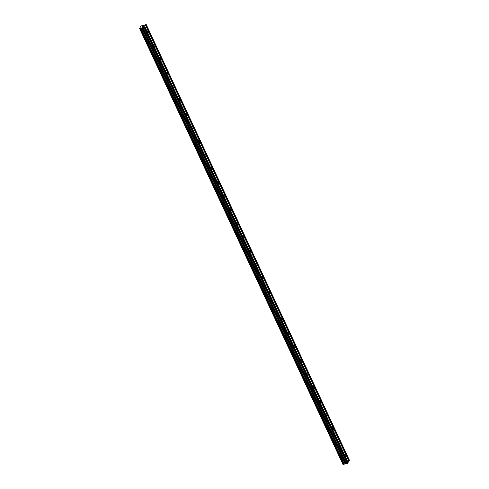 <?xml version="1.0" encoding="UTF-8"?>
<svg xmlns="http://www.w3.org/2000/svg" width="489" height="489" viewBox="0 0 489 489"><rect width="100%" height="100%" fill="white"/><g stroke="black" fill="none" stroke-linecap="round" stroke-linejoin="round"><path stroke-width="0.73" d="M148.301 31.388A1.07 0.477 -104.5 0 1 148.246 32.934A1.07 0.477 -104.5 0 1 147.654 32.408A1.07 0.477 -104.5 0 1 147.709 30.862A1.07 0.477 -104.5 0 1 148.301 31.388M154.683 45.074A1.07 0.477 -104.5 0 1 154.628 46.62A1.07 0.477 -104.5 0 1 154.035 46.088A1.07 0.477 -104.5 0 1 154.09 44.542A1.07 0.477 -104.5 0 1 154.683 45.074M161.064 58.753A1.07 0.477 -104.5 0 1 161.009 60.3A1.07 0.477 -104.5 0 1 160.416 59.774A1.07 0.477 -104.5 0 1 160.471 58.222A1.07 0.477 -104.5 0 1 161.064 58.753M167.446 72.433A1.07 0.477 -104.5 0 1 167.385 73.98A1.07 0.477 -104.5 0 1 166.792 73.454A1.07 0.477 -104.5 0 1 166.853 71.907A1.07 0.477 -104.5 0 1 167.446 72.433M173.821 86.119A1.07 0.477 -104.5 0 1 173.766 87.665A1.07 0.477 -104.5 0 1 173.173 87.134A1.07 0.477 -104.5 0 1 173.228 85.587A1.07 0.477 -104.5 0 1 173.821 86.119M180.203 99.799A1.07 0.477 -104.5 0 1 180.148 101.345A1.07 0.477 -104.5 0 1 179.555 100.82A1.07 0.477 -104.5 0 1 179.61 99.267A1.07 0.477 -104.5 0 1 180.203 99.799M186.584 113.479A1.07 0.477 -104.5 0 1 186.529 115.025A1.07 0.477 -104.5 0 1 185.936 114.499A1.07 0.477 -104.5 0 1 185.991 112.953A1.07 0.477 -104.5 0 1 186.584 113.479M192.966 127.164A1.07 0.477 -104.5 0 1 192.904 128.711A1.07 0.477 -104.5 0 1 192.311 128.179A1.07 0.477 -104.5 0 1 192.373 126.633A1.07 0.477 -104.5 0 1 192.966 127.164M199.341 140.844A1.07 0.477 -104.5 0 1 199.286 142.391A1.07 0.477 -104.5 0 1 198.693 141.859A1.07 0.477 -104.5 0 1 198.748 140.312A1.07 0.477 -104.5 0 1 199.341 140.844M205.722 154.524A1.07 0.477 -104.5 0 1 205.667 156.07A1.07 0.477 -104.5 0 1 205.074 155.545A1.07 0.477 -104.5 0 1 205.129 153.998A1.07 0.477 -104.5 0 1 205.722 154.524M212.104 168.21A1.07 0.477 -104.5 0 1 212.049 169.756A1.07 0.477 -104.5 0 1 211.456 169.225A1.07 0.477 -104.5 0 1 211.511 167.678A1.07 0.477 -104.5 0 1 212.104 168.21M218.485 181.89A1.07 0.477 -104.5 0 1 218.424 183.436A1.07 0.477 -104.5 0 1 217.831 182.904A1.07 0.477 -104.5 0 1 217.892 181.358A1.07 0.477 -104.5 0 1 218.485 181.89M224.861 195.569A1.07 0.477 -104.5 0 1 224.806 197.116A1.07 0.477 -104.5 0 1 224.213 196.59A1.07 0.477 -104.5 0 1 224.268 195.044A1.07 0.477 -104.5 0 1 224.861 195.569M231.242 209.249A1.07 0.477 -104.5 0 1 231.187 210.802A1.07 0.477 -104.5 0 1 230.594 210.27A1.07 0.477 -104.5 0 1 230.649 208.724A1.07 0.477 -104.5 0 1 231.242 209.249M237.623 222.935A1.07 0.477 -104.5 0 1 237.568 224.482A1.07 0.477 -104.5 0 1 236.976 223.95A1.07 0.477 -104.5 0 1 237.031 222.403A1.07 0.477 -104.5 0 1 237.623 222.935M244.005 236.615A1.07 0.477 -104.5 0 1 243.944 238.161A1.07 0.477 -104.5 0 1 243.351 237.636A1.07 0.477 -104.5 0 1 243.412 236.089A1.07 0.477 -104.5 0 1 244.005 236.615M250.38 250.295A1.07 0.477 -104.5 0 1 250.325 251.841A1.07 0.477 -104.5 0 1 249.732 251.315A1.07 0.477 -104.5 0 1 249.787 249.769A1.07 0.477 -104.5 0 1 250.38 250.295M256.762 263.981A1.07 0.477 -104.5 0 1 256.707 265.527A1.07 0.477 -104.5 0 1 256.114 264.995A1.07 0.477 -104.5 0 1 256.169 263.449A1.07 0.477 -104.5 0 1 256.762 263.981M263.143 277.66A1.07 0.477 -104.5 0 1 263.088 279.207A1.07 0.477 -104.5 0 1 262.495 278.681A1.07 0.477 -104.5 0 1 262.55 277.135A1.07 0.477 -104.5 0 1 263.143 277.66M269.525 291.34A1.07 0.477 -104.5 0 1 269.463 292.887A1.07 0.477 -104.5 0 1 268.871 292.361A1.07 0.477 -104.5 0 1 268.932 290.814A1.07 0.477 -104.5 0 1 269.525 291.34M275.9 305.026A1.07 0.477 -104.5 0 1 275.845 306.572A1.07 0.477 -104.5 0 1 275.252 306.041A1.07 0.477 -104.5 0 1 275.307 304.494A1.07 0.477 -104.5 0 1 275.9 305.026M282.281 318.706A1.07 0.477 -104.5 0 1 282.226 320.252A1.07 0.477 -104.5 0 1 281.633 319.727A1.07 0.477 -104.5 0 1 281.688 318.18A1.07 0.477 -104.5 0 1 282.281 318.706M288.663 332.386A1.07 0.477 -104.5 0 1 288.608 333.932A1.07 0.477 -104.5 0 1 288.015 333.406A1.07 0.477 -104.5 0 1 288.07 331.86A1.07 0.477 -104.5 0 1 288.663 332.386M295.044 346.071A1.07 0.477 -104.5 0 1 294.983 347.618A1.07 0.477 -104.5 0 1 294.39 347.086A1.07 0.477 -104.5 0 1 294.451 345.54A1.07 0.477 -104.5 0 1 295.044 346.071M301.42 359.751A1.07 0.477 -104.5 0 1 301.365 361.298A1.07 0.477 -104.5 0 1 300.772 360.772A1.07 0.477 -104.5 0 1 300.827 359.219A1.07 0.477 -104.5 0 1 301.42 359.751M307.801 373.431A1.07 0.477 -104.5 0 1 307.746 374.977A1.07 0.477 -104.5 0 1 307.153 374.452A1.07 0.477 -104.5 0 1 307.208 372.905A1.07 0.477 -104.5 0 1 307.801 373.431M314.183 387.117A1.07 0.477 -104.5 0 1 314.127 388.663A1.07 0.477 -104.5 0 1 313.535 388.132A1.07 0.477 -104.5 0 1 313.59 386.585A1.07 0.477 -104.5 0 1 314.183 387.117M320.564 400.797A1.07 0.477 -104.5 0 1 320.503 402.343A1.07 0.477 -104.5 0 1 319.91 401.817A1.07 0.477 -104.5 0 1 319.971 400.265A1.07 0.477 -104.5 0 1 320.564 400.797M326.939 414.476A1.07 0.477 -104.5 0 1 326.884 416.023A1.07 0.477 -104.5 0 1 326.291 415.497A1.07 0.477 -104.5 0 1 326.346 413.951A1.07 0.477 -104.5 0 1 326.939 414.476M333.321 428.162A1.07 0.477 -104.5 0 1 333.266 429.709A1.07 0.477 -104.5 0 1 332.673 429.177A1.07 0.477 -104.5 0 1 332.728 427.63A1.07 0.477 -104.5 0 1 333.321 428.162M339.702 441.842A1.07 0.477 -104.5 0 1 339.647 443.389A1.07 0.477 -104.5 0 1 339.054 442.857A1.07 0.477 -104.5 0 1 339.109 441.31A1.07 0.477 -104.5 0 1 339.702 441.842M346.084 455.522A1.07 0.477 -104.5 0 1 346.023 457.068A1.07 0.477 -104.5 0 1 345.43 456.543A1.07 0.477 -104.5 0 1 345.491 454.996A1.07 0.477 -104.5 0 1 346.084 455.522M347.734 462.906L348.871 461.298L145.63 25.434L144.004 27.726L141.987 27.757L140.264 28.692L139.536 28.386L140.869 26.29L142.348 25.416L143.864 25.514L146.089 24.45L145.63 25.434M139.982 28.564L343.229 464.428L345.76 463.48L347.251 463.584L347.783 463.004L144.536 27.146M343.15 464.257L139.652 28.417M139.536 28.386L342.899 464.281M348.828 461.194L349.464 460.369L146.217 24.505M142.177 26.907L141.975 27.219L142.177 26.907M143.161 26.65L141.975 27.219M142.507 26.565L143.411 26.265L142.421 26.522M143.411 26.265L142.525 26.522M348.107 462.496L144.86 26.638M347.93 462.6L144.683 26.742M347.514 463.425L144.273 27.561M347.251 463.584L144.004 27.726M346.45 463.792L143.21 27.928M345.76 463.48L142.519 27.622M345.234 463.621L141.987 27.757M345.087 463.713L141.841 27.855M344.397 464.128L141.15 28.264M343.822 464.471L140.581 28.606M343.504 464.55L140.264 28.692M349.195 460.785L145.954 24.927M349.018 460.895L145.771 25.031"/></g></svg>

